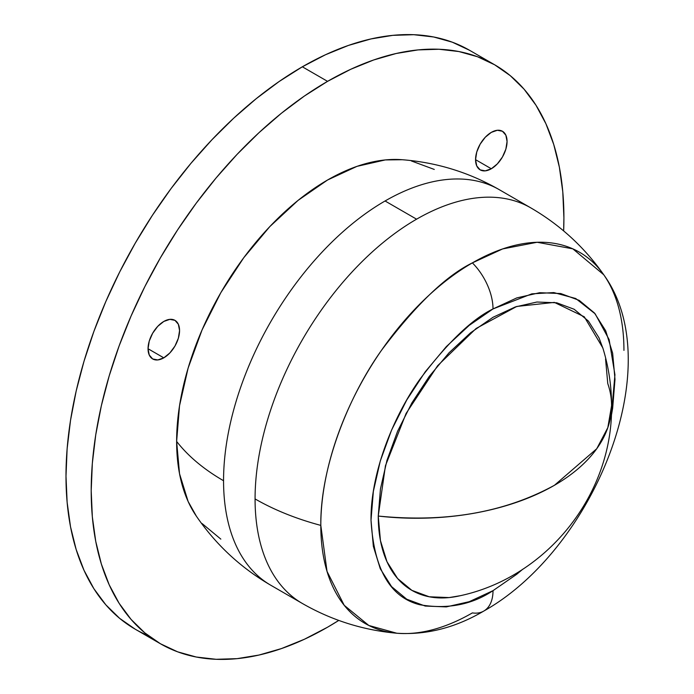 <?xml version="1.0" encoding="UTF-8"?>
<svg xmlns="http://www.w3.org/2000/svg" width="694" height="694" viewBox="0 0 694 694"><rect width="100%" height="100%" fill="white"/><g stroke="black" fill="none" stroke-linecap="round" stroke-linejoin="round"><path stroke-width="1.04" d="M320.81 525.393L327.021 571.388L344.207 605.298L368.818 625.468L396.795 633.232A214.351 123.758 -60 0 1 320.81 525.393A214.351 123.758 -60 0 1 472.38 262.879C446.034 275.752 415.723 304.918 381.44 350.383C348.891 396.031 320.212 466.333 320.81 525.393A228.413 131.869 180 0 1 255.071 498.925A228.413 131.877 -60 0 1 416.582 219.183L385.066 200.982A228.413 131.877 -60 0 1 499.272 189.67A228.413 131.877 120 0 0 385.066 200.982A228.413 131.877 120 0 0 223.555 480.734A228.413 131.877 -60 0 1 385.066 200.982L416.582 219.183A228.413 131.877 120 0 0 255.071 498.925A228.413 131.869 0 0 0 320.81 525.393M483.883 611.006A44.563 25.73 60 0 1 472.38 612.906A214.351 123.758 -60 0 1 396.795 633.232C426.359 635.166 455.351 627.784 483.779 611.067C593.353 549.7 669.693 365.807 603.754 274.763L572.828 248.834L537.121 242.267L502.638 248.929L472.38 262.879A44.563 25.73 60 0 1 493.009 308.934L531.856 293.84L553.829 292.573L575.734 298.507L595.166 313.827L609.132 339.609L614.936 374.786L611.301 415.94L612.655 408.202L614.997 379.366L612.655 353.237L605.715 330.821L594.437 312.977L579.264 300.389L560.778 293.545L539.689 292.703L516.804 297.899L493.009 308.934L469.205 325.382L446.32 346.61L425.231 371.802L406.745 399.996L391.572 430.098L380.295 460.963L373.355 491.395L371.012 520.231L373.355 546.36L380.295 568.776L391.572 586.621L406.745 599.208L425.231 606.053L446.32 606.894L469.205 601.698L493.009 590.663A44.563 25.73 60 0 1 483.883 611.006A44.563 25.73 -120 0 0 493.009 590.663C471.799 604.786 447.404 609.479 419.809 604.752C390.202 597.378 373.936 569.21 371.012 520.231C370.527 472.692 393.611 416.105 419.809 379.366C447.404 342.775 471.799 319.292 493.009 308.934A44.563 25.73 -120 0 0 472.38 262.879A214.351 123.758 -60 0 1 603.754 274.763A214.351 123.758 -60 0 1 623.941 350.383M163.801 357.844L148.048 348.752L149.245 341.092L152.663 333.215L157.772 326.319L163.801 321.452A22.286 12.865 -60 0 1 174.949 320.35A22.286 12.865 -60 0 1 178.358 338.212A22.286 12.865 -60 0 1 163.801 357.844L157.772 359.943L152.663 358.945L149.245 355.016L148.048 348.744L163.801 357.844A22.286 12.865 -60 0 1 152.663 358.945A22.286 12.865 -60 0 1 149.245 341.092A22.286 12.865 -60 0 1 163.801 321.452L169.83 319.361L174.949 320.35L178.358 324.28L179.564 330.552L178.358 338.212L174.949 346.08L169.83 352.977L163.801 357.844M491.309 168.763L475.555 159.663L476.752 152.012L480.17 144.135L485.279 137.238L491.309 132.372A22.286 12.865 -60 0 1 502.447 131.27A22.286 12.865 -60 0 1 505.865 149.123A22.286 12.865 -60 0 1 491.309 168.763L485.279 170.863L480.17 169.865L476.752 165.935L475.555 159.663L491.309 168.763A22.286 12.865 -60 0 1 480.17 169.865A22.286 12.865 -60 0 1 476.752 152.012A22.286 12.865 -60 0 1 491.309 132.372L497.338 130.272L502.447 131.27L505.865 135.2L507.062 141.472L505.865 149.123L502.447 157L497.338 163.897L491.309 168.763M160.427 643.754L135.217 629.198L119.637 618.345L105.818 604.812L93.898 588.72L83.983 570.234L76.166 549.527L70.528 526.807L67.127 502.274L65.991 476.179L67.127 448.775L70.528 420.312L76.166 391.078L83.983 361.348L93.898 331.411L105.818 301.56L119.637 272.065L135.217 243.23L152.402 215.322L171.028 188.612L190.928 163.35L211.896 139.798L233.731 118.162L256.233 98.669L279.179 81.493L302.341 66.797L327.559 81.354A334.256 192.984 -60 0 1 494.683 64.802A334.256 192.984 -60 0 1 563.649 230.911L563.91 217.821L562.773 191.726L559.373 167.193L553.734 144.473L545.918 123.766L536.002 105.28L524.083 89.188L510.264 75.655L494.683 64.802L477.498 56.735L458.864 51.538L438.972 49.257L418.005 49.907L396.17 53.499L373.667 59.979L350.722 69.296L327.559 81.354L304.388 96.041L281.443 113.217L258.949 132.719L237.105 154.354L216.138 177.907L196.246 203.16L177.612 229.879L160.427 257.786L144.846 286.622L131.036 316.108L119.108 345.968L109.192 375.905L101.376 405.634L95.737 434.869L92.337 463.332L91.2 490.736L92.337 516.83L95.737 541.363L101.376 564.083L109.192 584.79L119.108 603.277L131.036 619.369L144.846 632.902L160.427 643.754L177.612 651.822L196.246 657.018L216.138 659.3L237.105 658.649L258.949 655.058L281.443 648.578L304.388 639.261L327.559 627.202A334.256 192.984 -60 0 1 160.427 643.754A334.256 192.984 -60 0 1 109.192 375.905A334.256 192.984 -60 0 1 327.559 81.354L302.341 66.797A334.256 192.984 120 0 0 83.983 361.348A334.256 192.984 120 0 0 135.217 629.198A334.256 192.984 120 0 0 148.299 635.652M603.754 274.763C584.322 247.133 559.997 224.839 530.789 207.87A228.413 131.877 120 0 0 416.582 219.183A228.413 131.877 -60 0 1 530.789 207.87L499.272 189.67C468.962 172.294 436.396 162.292 401.566 159.672A213.44 123.228 120 0 0 176.632 441.41A228.413 131.869 0 0 0 223.555 480.734A228.413 131.877 120 0 0 270.868 585.294A228.413 131.877 -60 0 1 223.555 480.734A228.413 131.869 180 0 1 176.632 441.41A213.44 123.228 120 0 0 196.029 515.677C215.713 544.53 240.662 567.735 270.868 585.294L302.376 603.485A228.413 131.877 -60 0 1 255.071 498.925A228.413 131.877 120 0 0 302.376 603.485C331.68 620.297 363.153 630.213 396.795 633.232M554.454 485.279L596.727 448.758L607.823 427.643L611.57 405.678A194.988 112.575 180 0 1 554.454 485.279A194.988 112.575 180 0 1 378.247 516.05C445.878 522.764 504.607 512.502 554.454 485.279M602.8 347.868L584.296 316.802L554.359 302.393L516.735 306.453L476.136 328.47L437.654 365.686L406.103 413.433L385.439 465.743L378.247 516.05A162.292 93.699 120 0 0 459.628 595.851C547.115 577.295 612.915 494.414 611.57 405.678C611.553 385.994 608.629 366.727 602.8 347.868M302.341 66.797L325.512 54.739L348.457 45.422L370.952 38.942L392.795 35.351L413.763 34.7L433.655 36.982L452.288 42.178L469.474 50.246A334.256 192.984 120 0 0 302.341 66.797M605.558 358.963L607.762 383.548A194.988 112.575 180 0 1 611.57 405.678M493.009 590.663L516.804 574.216L522.834 569.167M460.365 595.686L449.087 597.577L429.248 596.788L411.863 590.351L397.584 578.51L386.983 561.724L380.451 540.635L378.247 516.05L380.451 488.932L386.983 460.304L397.584 431.269L411.863 402.945L429.248 376.426L449.087 352.734L470.619 332.764L493.009 317.288L515.39 306.913L536.922 302.02L556.761 302.81L574.146 309.255L588.425 321.096L599.026 337.883L603.025 348.588M327.559 627.202L338.767 620.419A334.256 192.984 -60 0 1 327.559 627.202M196.445 516.301L188.117 501.467L179.529 473.733L176.632 441.41L179.529 405.738L188.117 368.089L202.067 329.91L220.839 292.66L243.707 257.786L269.801 226.617L298.108 200.358L327.559 180.006L357.002 166.352L385.309 159.924L402.312 159.724M411.403 160.965L434.271 169.431M220.839 539.117L202.067 523.545M494.683 64.802L469.474 50.246"/></g></svg>
